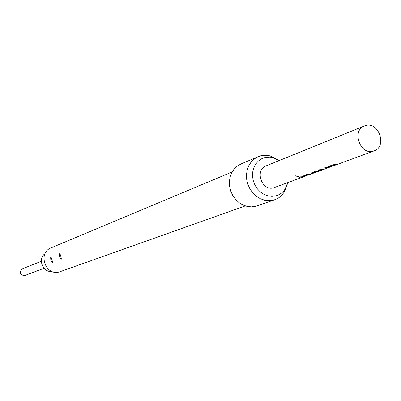 <?xml version="1.0" encoding="UTF-8"?>
<svg xmlns="http://www.w3.org/2000/svg" width="401" height="401" viewBox="0 0 401 401"><rect width="100%" height="100%" fill="white"/><g stroke="black" fill="none" stroke-linecap="round" stroke-linejoin="round"><path stroke-width="0.6" d="M295.652 175.813L298.62 176.56M298.469 176.856L298.655 176.615L295.778 175.748L295.567 175.999L298.499 176.62M327.797 166.751L330.579 166.6M330.554 166.595L337.341 164.42L332.78 166.099L330.619 166.61L330.514 166.345L336.414 164.445M318.745 170.054L321.838 169.803M324.484 167.934L327.622 167.678M310.825 173.016L313.361 172.916M315.878 172.305L313.427 172.936L313.326 172.681L319.136 170.821M302.645 176.039L305.296 175.899L312.319 173.593M311.692 173.854L305.351 175.914L305.246 175.658L310.68 173.904M299.567 177.137L302.514 176.911M41.343 261.292L22.16 268.901C18.967 272.454 19.719 274.71 24.421 275.662L44.045 268.274M324.459 169.152L323.236 169.558L319.542 169.758L318.239 170.24L322.815 169.763L320.444 170.585L315.557 171.232L310.795 173.232L311.993 173.387L314.409 172.851L312.078 173.658L307.251 174.3L302.61 176.245L303.808 176.4L306.204 175.869L303.913 176.661L300.304 176.866L299.066 177.322L303.552 176.846L273.572 187.823C261.813 191.493 254.424 169.979 266.048 165.919L364.419 125.934C351.497 130.415 360.068 155.257 373.146 151.202L374.083 150.911C387.286 146.756 379.02 121.588 365.747 125.503L364.419 125.934M327.777 166.771L332.785 164.866L338.71 163.919L374.083 150.911M337.341 164.42L338.018 164.144M327.777 166.976L328.97 167.137L332.098 166.32M324.128 169.277L328.584 167.643L323.973 168.119L325.301 167.633L329.015 167.433L331.432 166.595M322.815 169.763L323.462 169.498M313.366 172.921L320.605 170.54M314.409 172.851L314.97 172.625M306.204 175.869L306.815 175.618M303.552 176.846L304.164 176.595M279.146 160.595L272.956 157.618L270.079 157.117L265.517 157.382L261.317 158.921L258.119 161.232L255.527 164.325L253.678 168.044L252.67 172.209L252.56 176.6L253.342 181.001L254.991 185.187L257.417 188.941L260.495 192.074L264.064 194.425L267.948 195.878L271.948 196.36L275.858 195.858C279.733 194.791 282.82 192.52 285.116 189.046L287.692 182.676M277.948 159.788L270.164 155.874L266.169 155.247L260.911 155.743L258.184 156.656L254.424 158.831L251.242 161.889L248.785 165.688L247.166 170.064L246.47 174.806L246.725 179.698L247.923 184.51L250.008 189.021L252.886 193.016L256.419 196.315L260.439 198.761L264.765 200.244L269.186 200.695L273.507 200.109L275.647 199.397L278.705 197.803L280.78 196.224L284.224 192.214L287.347 184.079M258.184 156.656L240.871 164.034L237.191 166.159L234.069 169.142L231.658 172.851L230.069 177.112L229.377 181.728L229.613 186.49L230.775 191.172L232.806 195.553L235.613 199.437L239.061 202.64L242.986 205.011L247.211 206.445L251.537 206.881L255.763 206.299L274.84 199.703M245.277 205.919L59.418 271.918C45.544 276.339 37.413 252.861 51.087 247.863L232.139 171.954M60.772 256.284L60.451 255.061C59.554 252.695 59.298 253.247 59.679 256.715C61.122 259.853 61.604 260.119 61.127 257.507L60.772 256.284M51.914 259.743L51.559 258.384C50.711 256.254 50.481 256.846 50.867 260.154C52.225 263.166 52.706 263.482 52.31 261.101L51.914 259.743M328.584 167.643L328.95 167.448M52.02 271.457C42.822 272.815 37.383 258.755 45.097 253.567M335.131 164.686L335.176 164.936M328.935 166.886L328.97 167.137M315.547 172.435L319.893 170.836M272.956 157.618L270.164 155.874M285.116 189.046L284.224 192.214"/></g></svg>
